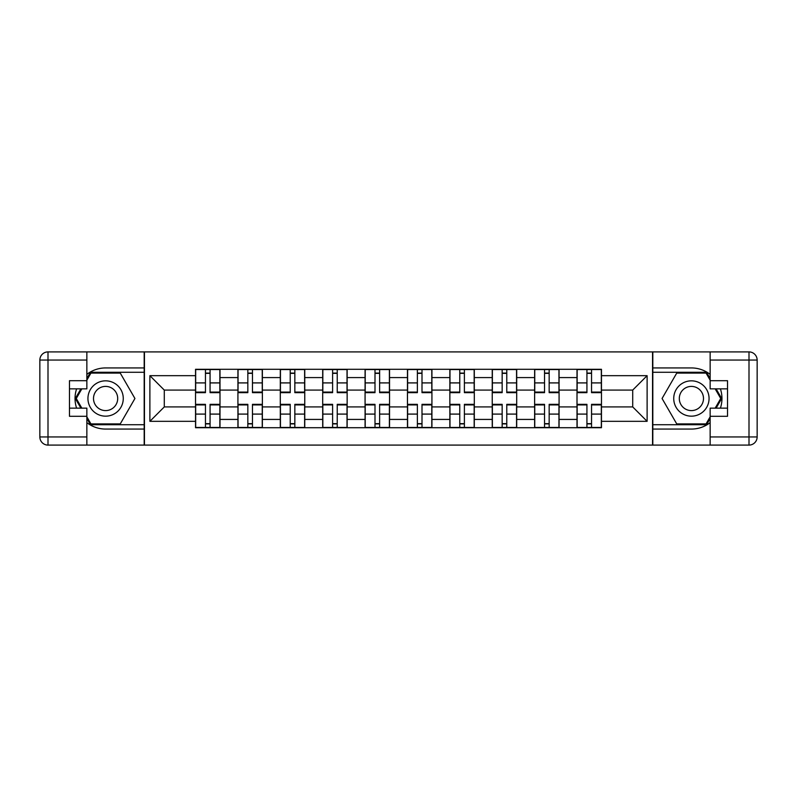 <?xml version="1.0" encoding="UTF-8"?>
<svg xmlns="http://www.w3.org/2000/svg" width="797" height="797" viewBox="0 0 797 797"><rect width="100%" height="100%" fill="white"/><g stroke="black" fill="none" stroke-linecap="round" stroke-linejoin="round"><path stroke-width="1.2" d="M86.853 422.639A30.565 30.565 0 0 0 105.602 429.065L144.187 429.065L144.187 445.095L652.813 445.095L652.813 429.065L691.397 429.065A30.565 30.565 0 0 0 710.147 422.639M710.147 374.361A30.565 30.565 0 0 0 691.397 367.935L652.813 367.935L652.813 351.905L144.187 351.905L144.187 367.935L105.602 367.935A30.565 30.565 0 0 0 86.853 374.361M237.924 427.71L237.924 377.579L219.992 377.579L219.992 427.71M219.992 377.579L219.992 369.29M237.924 377.579L237.924 369.29M262.372 369.29L262.372 427.71M280.305 427.71L280.305 369.29M304.763 369.29L304.763 427.71M322.695 427.71L322.695 369.29M347.143 369.29L347.143 427.71M365.076 427.71L365.076 369.29M389.534 369.29L389.534 427.71M407.466 427.71L407.466 369.29M431.924 369.29L431.924 427.71M449.857 427.71L449.857 369.29M474.305 369.29L474.305 427.71M492.237 427.71L492.237 369.29M516.695 369.29L516.695 427.71M534.628 427.71L534.628 369.29M559.076 369.29L559.076 427.71M577.008 427.71L577.008 369.29M577.008 406.918L559.076 406.918M534.628 406.918L516.695 406.918M492.237 406.918L474.305 406.918M449.857 406.918L431.924 406.918M407.466 406.918L389.534 406.918M365.076 406.918L347.143 406.918M322.695 406.918L304.763 406.918M280.305 406.918L262.372 406.918M237.924 406.918L219.992 406.918M577.008 390.082L559.076 390.082M534.628 390.082L516.695 390.082M492.237 390.082L474.305 390.082M449.857 390.082L431.924 390.082M407.466 390.082L389.534 390.082M365.076 390.082L347.143 390.082M322.695 390.082L304.763 390.082M280.305 390.082L262.372 390.082M237.924 390.082L219.992 390.082M164.292 406.918L195.534 406.918L195.534 390.082L164.292 390.082L164.292 406.918L149.886 421.324L149.886 375.676L195.534 375.676L195.534 390.082M601.466 390.082L601.466 406.918L632.708 406.918L632.708 390.082L601.466 390.082L601.466 369.29L195.534 369.29L195.534 375.676M601.466 375.676L647.114 375.676L647.114 421.324L601.466 421.324L601.466 406.918M195.534 406.918L195.534 427.71L601.466 427.71L601.466 421.324M195.534 421.324L149.886 421.324M652.544 445.095L652.544 351.905M144.456 445.095L144.456 351.905M210.069 423.635L205.457 423.635M205.457 373.365L210.069 373.365M252.46 423.635L247.837 423.635M247.837 373.365L252.46 373.365M294.84 423.635L290.228 423.635M290.228 373.365L294.84 373.365M337.231 423.635L332.608 423.635M332.608 373.365L337.231 373.365M379.621 423.635L374.998 423.635M374.998 373.365L379.621 373.365M422.002 423.635L417.379 423.635M417.379 373.365L422.002 373.365M464.392 423.635L459.769 423.635M459.769 373.365L464.392 373.365M506.772 423.635L502.16 423.635M502.16 373.365L506.772 373.365M549.163 423.635L544.54 423.635M544.54 373.365L549.163 373.365M591.543 423.635L586.931 423.635M586.931 373.365L591.543 373.365M149.886 375.676L164.292 390.082M632.708 406.918L647.114 421.324M632.708 390.082L647.114 375.676M210.069 392.662L210.069 369.559L219.852 369.559L219.852 392.662L210.069 392.662M205.457 373.096L210.069 373.096M205.457 369.559L195.673 369.559L195.673 392.662L205.457 392.662L205.457 369.559L210.069 369.559M205.457 404.338L205.457 427.441L195.673 427.441L195.673 404.338L205.457 404.338M210.069 423.904L205.457 423.904M210.069 427.441L219.852 427.441L219.852 404.338L210.069 404.338L210.069 427.441L205.457 427.441M252.46 392.662L252.46 369.559L262.243 369.559L262.243 392.662L252.46 392.662M247.837 373.096L252.46 373.096M247.837 369.559L238.054 369.559L238.054 392.662L247.837 392.662L247.837 369.559L252.46 369.559M294.84 392.662L294.84 369.559L304.623 369.559L304.623 392.662L294.84 392.662M290.228 373.096L294.84 373.096M290.228 369.559L280.444 369.559L280.444 392.662L290.228 392.662L290.228 369.559L294.84 369.559M76.602 388.856A30.565 30.565 0 0 0 76.602 408.144M144.187 351.905L86.853 351.905L86.853 388.856L69.469 388.856M144.187 445.095L47.999 445.095A8.149 8.149 0 0 1 39.85 436.945L39.85 360.055A8.149 8.149 0 0 1 47.999 351.905L86.853 351.905M144.187 429.065L144.187 367.935M69.469 408.144L86.853 408.144L86.853 445.095M86.853 380.707L69.469 380.707L69.469 416.293L86.853 416.293M144.187 372.279L90.469 372.279L86.853 378.535M86.853 418.465L90.469 424.721L144.187 424.721M80.895 388.856L75.326 398.5L80.895 408.144M720.398 408.144A30.565 30.565 0 0 0 720.398 388.856M652.813 445.095L710.147 445.095L710.147 408.144L727.531 408.144M652.813 351.905L749.001 351.905A8.149 8.149 0 0 1 757.15 360.055L757.15 436.945A8.149 8.149 0 0 1 749.001 445.095L710.147 445.095M652.813 367.935L652.813 429.065M727.531 388.856L710.147 388.856L710.147 351.905M710.147 416.293L727.531 416.293L727.531 380.707L710.147 380.707M652.813 424.721L706.531 424.721L710.147 418.465M710.147 378.535L706.531 372.279L652.813 372.279M716.104 408.144L721.674 398.5L716.104 388.856M87.939 398.5A17.664 17.664 0 0 0 105.602 416.164A17.664 17.664 0 0 0 123.266 398.5A17.664 17.664 0 0 0 105.602 380.836A17.664 17.664 0 0 0 87.939 398.5M93.508 398.5A12.094 12.094 0 0 0 105.602 410.594A12.094 12.094 0 0 0 117.697 398.5A12.094 12.094 0 0 0 105.602 386.406A12.094 12.094 0 0 0 93.508 398.5M86.853 380.159L90.938 373.096L120.267 373.096L134.932 398.5L120.267 423.904L90.938 423.904L86.853 416.841M81.832 408.144L76.273 398.5L81.832 388.856M673.734 398.5A17.664 17.664 0 0 0 691.397 416.164A17.664 17.664 0 0 0 709.061 398.5A17.664 17.664 0 0 0 691.397 380.836A17.664 17.664 0 0 0 673.734 398.5M679.303 398.5A12.094 12.094 0 0 0 691.397 410.594A12.094 12.094 0 0 0 703.492 398.5A12.094 12.094 0 0 0 691.397 386.406A12.094 12.094 0 0 0 679.303 398.5M710.147 416.841L706.062 423.904L676.733 423.904L662.068 398.5L676.733 373.096L706.062 373.096L710.147 380.159M715.168 388.856L720.727 398.5L715.168 408.144M247.837 404.338L247.837 427.441L238.054 427.441L238.054 404.338L247.837 404.338M252.46 423.904L247.837 423.904M252.46 427.441L262.243 427.441L262.243 404.338L252.46 404.338L252.46 427.441L247.837 427.441M290.228 404.338L290.228 427.441L280.444 427.441L280.444 404.338L290.228 404.338M294.84 423.904L290.228 423.904M294.84 427.441L304.623 427.441L304.623 404.338L294.84 404.338L294.84 427.441L290.228 427.441M337.231 392.662L337.231 369.559L347.014 369.559L347.014 392.662L337.231 392.662M332.608 373.096L337.231 373.096M332.608 369.559L322.835 369.559L322.835 392.662L332.608 392.662L332.608 369.559L337.231 369.559M379.621 392.662L379.621 369.559L389.394 369.559L389.394 392.662L379.621 392.662M374.998 373.096L379.621 373.096M374.998 369.559L365.215 369.559L365.215 392.662L374.998 392.662L374.998 369.559L379.621 369.559M422.002 392.662L422.002 369.559L431.785 369.559L431.785 392.662L422.002 392.662M417.379 373.096L422.002 373.096M417.379 369.559L407.606 369.559L407.606 392.662L417.379 392.662L417.379 369.559L422.002 369.559M332.608 404.338L332.608 427.441L322.835 427.441L322.835 404.338L332.608 404.338M337.231 423.904L332.608 423.904M337.231 427.441L347.014 427.441L347.014 404.338L337.231 404.338L337.231 427.441L332.608 427.441M374.998 404.338L374.998 427.441L365.215 427.441L365.215 404.338L374.998 404.338M379.621 423.904L374.998 423.904M379.621 427.441L389.394 427.441L389.394 404.338L379.621 404.338L379.621 427.441L374.998 427.441M417.379 404.338L417.379 427.441L407.606 427.441L407.606 404.338L417.379 404.338M422.002 423.904L417.379 423.904M422.002 427.441L431.785 427.441L431.785 404.338L422.002 404.338L422.002 427.441L417.379 427.441M464.392 392.662L464.392 369.559L474.165 369.559L474.165 392.662L464.392 392.662M459.769 373.096L464.392 373.096M459.769 369.559L449.986 369.559L449.986 392.662L459.769 392.662L459.769 369.559L464.392 369.559M459.769 404.338L459.769 427.441L449.986 427.441L449.986 404.338L459.769 404.338M464.392 423.904L459.769 423.904M464.392 427.441L474.165 427.441L474.165 404.338L464.392 404.338L464.392 427.441L459.769 427.441M506.772 392.662L506.772 369.559L516.556 369.559L516.556 392.662L506.772 392.662M502.16 373.096L506.772 373.096M502.16 369.559L492.377 369.559L492.377 392.662L502.16 392.662L502.16 369.559L506.772 369.559M502.16 404.338L502.16 427.441L492.377 427.441L492.377 404.338L502.16 404.338M506.772 423.904L502.16 423.904M506.772 427.441L516.556 427.441L516.556 404.338L506.772 404.338L506.772 427.441L502.16 427.441M549.163 392.662L549.163 369.559L558.946 369.559L558.946 392.662L549.163 392.662M544.54 373.096L549.163 373.096M544.54 369.559L534.757 369.559L534.757 392.662L544.54 392.662L544.54 369.559L549.163 369.559M544.54 404.338L544.54 427.441L534.757 427.441L534.757 404.338L544.54 404.338M549.163 423.904L544.54 423.904M549.163 427.441L558.946 427.441L558.946 404.338L549.163 404.338L549.163 427.441L544.54 427.441M591.543 392.662L591.543 369.559L601.327 369.559L601.327 392.662L591.543 392.662M586.931 373.096L591.543 373.096M586.931 369.559L577.148 369.559L577.148 392.662L586.931 392.662L586.931 369.559L591.543 369.559M586.931 404.338L586.931 427.441L577.148 427.441L577.148 404.338L586.931 404.338M591.543 423.904L586.931 423.904M591.543 427.441L601.327 427.441L601.327 404.338L591.543 404.338L591.543 427.441L586.931 427.441M534.628 377.579L516.695 377.579M492.237 377.579L474.305 377.579M449.857 377.579L431.924 377.579M407.466 377.579L389.534 377.579M365.076 377.579L347.143 377.579M322.695 377.579L304.763 377.579M280.305 377.579L262.372 377.579M577.008 377.579L559.076 377.579M534.628 419.421L516.695 419.421M492.237 419.421L474.305 419.421M449.857 419.421L431.924 419.421M407.466 419.421L389.534 419.421M365.076 419.421L347.143 419.421M322.695 419.421L304.763 419.421M280.305 419.421L262.372 419.421M237.924 419.421L219.992 419.421M577.008 419.421L559.076 419.421M210.069 392.084L219.852 392.084M210.069 382.909L219.852 382.909M195.673 392.084L205.457 392.084M195.673 382.909L205.457 382.909M205.457 404.916L195.673 404.916M205.457 414.091L195.673 414.091M219.852 404.916L210.069 404.916M219.852 414.091L210.069 414.091M252.46 392.084L262.243 392.084M252.46 382.909L262.243 382.909M238.054 392.084L247.837 392.084M238.054 382.909L247.837 382.909M294.84 392.084L304.623 392.084M294.84 382.909L304.623 382.909M280.444 392.084L290.228 392.084M280.444 382.909L290.228 382.909M86.853 360.055L47.999 360.055L47.999 436.945L86.853 436.945M39.85 360.055L47.999 360.055L47.999 351.905M47.999 445.095L47.999 436.945L39.85 436.945M710.147 436.945L749.001 436.945L749.001 360.055L710.147 360.055M757.15 436.945L749.001 436.945L749.001 445.095M749.001 351.905L749.001 360.055L757.15 360.055M247.837 404.916L238.054 404.916M247.837 414.091L238.054 414.091M262.243 404.916L252.46 404.916M262.243 414.091L252.46 414.091M290.228 404.916L280.444 404.916M290.228 414.091L280.444 414.091M304.623 404.916L294.84 404.916M304.623 414.091L294.84 414.091M337.231 392.084L347.014 392.084M337.231 382.909L347.014 382.909M322.835 392.084L332.608 392.084M322.835 382.909L332.608 382.909M379.621 392.084L389.394 392.084M379.621 382.909L389.394 382.909M365.215 392.084L374.998 392.084M365.215 382.909L374.998 382.909M422.002 392.084L431.785 392.084M422.002 382.909L431.785 382.909M407.606 392.084L417.379 392.084M407.606 382.909L417.379 382.909M332.608 404.916L322.835 404.916M332.608 414.091L322.835 414.091M347.014 404.916L337.231 404.916M347.014 414.091L337.231 414.091M374.998 404.916L365.215 404.916M374.998 414.091L365.215 414.091M389.394 404.916L379.621 404.916M389.394 414.091L379.621 414.091M417.379 404.916L407.606 404.916M417.379 414.091L407.606 414.091M431.785 404.916L422.002 404.916M431.785 414.091L422.002 414.091M464.392 392.084L474.165 392.084M464.392 382.909L474.165 382.909M449.986 392.084L459.769 392.084M449.986 382.909L459.769 382.909M459.769 404.916L449.986 404.916M459.769 414.091L449.986 414.091M474.165 404.916L464.392 404.916M474.165 414.091L464.392 414.091M506.772 392.084L516.556 392.084M506.772 382.909L516.556 382.909M492.377 392.084L502.16 392.084M492.377 382.909L502.16 382.909M502.16 404.916L492.377 404.916M502.16 414.091L492.377 414.091M516.556 404.916L506.772 404.916M516.556 414.091L506.772 414.091M549.163 392.084L558.946 392.084M549.163 382.909L558.946 382.909M534.757 392.084L544.54 392.084M534.757 382.909L544.54 382.909M544.54 404.916L534.757 404.916M544.54 414.091L534.757 414.091M558.946 404.916L549.163 404.916M558.946 414.091L549.163 414.091M591.543 392.084L601.327 392.084M591.543 382.909L601.327 382.909M577.148 392.084L586.931 392.084M577.148 382.909L586.931 382.909M586.931 404.916L577.148 404.916M586.931 414.091L577.148 414.091M601.327 404.916L591.543 404.916M601.327 414.091L591.543 414.091"/></g></svg>
